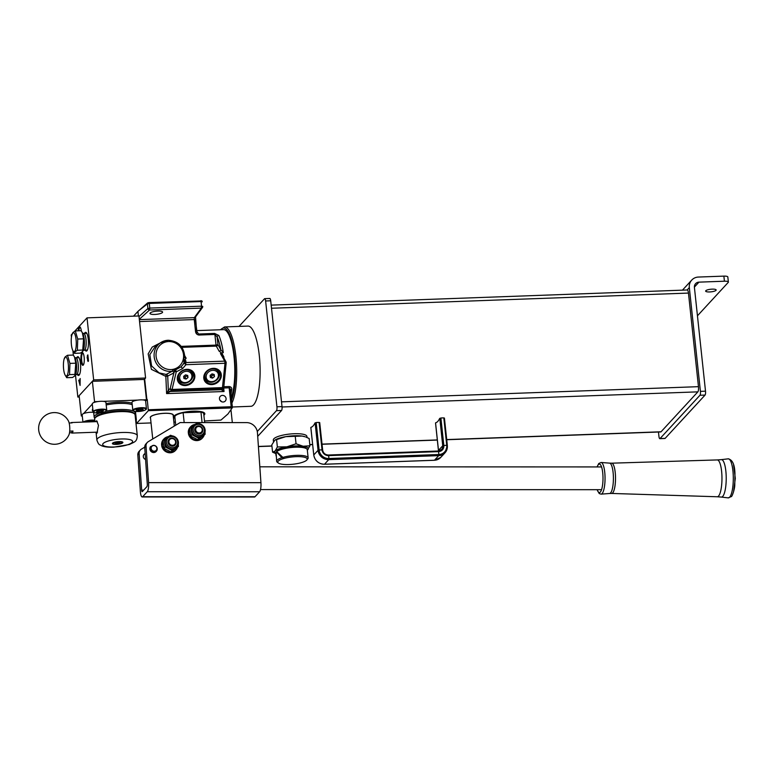 <?xml version="1.0" encoding="UTF-8"?>
<svg xmlns="http://www.w3.org/2000/svg" width="774" height="774" viewBox="0 0 774 774"><rect width="100%" height="100%" fill="white"/><g stroke="black" fill="none" stroke-linecap="round" stroke-linejoin="round"><path stroke-width="1.16" d="M151.52 446.395A3.164 2.951 42.7 0 0 152.817 451.513A3.164 2.951 42.7 0 0 156.174 450.691M151.162 448.465A2.961 2.757 42.7 0 0 154.316 451.213A2.961 2.757 42.7 0 0 156.861 448.252A2.961 2.757 42.7 0 0 153.707 445.514A2.961 2.757 42.7 0 0 151.162 448.465M157.016 448.301A3.164 2.951 -137.3 0 1 153.049 451.261A3.164 2.951 -137.3 0 1 151.636 446.269A3.164 2.951 -137.3 0 1 157.016 448.301M168.887 442.051A3.483 3.251 42.7 0 0 172.602 445.292A3.483 3.251 42.7 0 0 175.611 441.809A3.483 3.251 42.7 0 0 171.886 438.577A3.483 3.251 42.7 0 0 168.887 442.051M176.133 441.983A4.228 3.938 -137.3 0 1 170.851 445.921A4.228 3.938 -137.3 0 1 168.964 439.264A4.228 3.938 -137.3 0 1 176.133 441.983M195.706 429.841A3.377 3.154 42.7 0 0 199.315 432.985A3.377 3.154 42.7 0 0 202.227 429.609A3.377 3.154 42.7 0 0 198.618 426.474A3.377 3.154 42.7 0 0 195.706 429.841M202.836 429.802A4.228 3.938 -137.3 0 1 197.544 433.74A4.228 3.938 -137.3 0 1 195.658 427.084A4.228 3.938 -137.3 0 1 202.836 429.802M144.661 453.825A3.27 3.048 42.7 0 0 145.58 459.504M143.693 490.136L141.671 490.136A2.109 0.542 -90 0 0 142.193 491.683A2.109 0.542 -90 0 0 142.329 491.606L146.925 486.633A2.109 0.542 -90 0 0 147.292 484.031L144.738 447.478A5.283 4.925 -137.3 0 1 145.967 443.899L147.263 442.496A5.283 4.925 42.7 0 0 146.034 446.076L144.738 447.478M141.671 490.136L139.117 453.583L137.82 454.986L140.375 491.538A7.392 1.887 -90 0 0 142.184 496.966A7.392 1.887 -90 0 0 142.687 496.695L147.273 491.722A7.392 1.887 -90 0 0 148.589 482.628L260.935 482.666L257.452 432.782A10.565 9.849 42.7 0 0 246.519 422.604L180.139 422.575L148.279 441.664A5.283 4.925 42.7 0 0 147.263 442.496M148.589 482.628L146.034 446.076M137.82 454.986A5.283 4.925 -137.3 0 1 139.039 451.406L140.336 450.004A5.283 4.925 42.7 0 0 139.117 453.583M140.336 450.004A5.283 4.925 42.7 0 1 141.361 449.172L144.728 447.159M142.687 496.695L255.033 496.734L259.619 491.761A7.392 1.887 90 0 0 260.935 482.666M255.033 496.734A7.392 1.887 90 0 1 254.53 497.005L142.184 496.966M175.94 449.917L175.427 450.478A8.137 7.576 -137.3 0 1 170.28 452.8A8.137 7.576 -137.3 0 1 161.66 445.66L162.095 444.353A8.137 7.576 42.7 0 0 170.802 452.239A8.137 7.576 42.7 0 0 175.94 449.917A8.137 7.576 42.7 0 0 177.391 447.546M163.246 443.502L162.085 443.541L161.93 444.837M163.314 444.315L162.095 444.353M168.093 436.681A8.137 7.576 42.7 0 0 163.991 438.897A8.137 7.576 42.7 0 0 162.085 443.541M161.572 444.847A8.137 7.576 -137.3 0 1 163.469 439.458L163.991 438.897M202.662 437.716L202.149 438.278A8.137 7.576 -137.3 0 1 197.002 440.599A8.137 7.576 -137.3 0 1 188.382 433.45L188.817 432.153A8.137 7.576 42.7 0 0 197.525 440.029A8.137 7.576 42.7 0 0 202.662 437.716A8.137 7.576 42.7 0 0 204.113 435.346M189.959 431.292L188.808 431.331L188.653 432.627M190.036 432.105L188.817 432.153M194.816 424.471A8.137 7.576 42.7 0 0 190.704 426.687A8.137 7.576 42.7 0 0 188.808 431.331M188.295 432.637A8.137 7.576 -137.3 0 1 190.191 427.248L190.704 426.687M166.603 437.929A6.869 6.395 42.7 0 0 175.446 448.33A6.869 6.395 42.7 0 0 176.695 447.227M176.772 438.316L177.768 439.826M168.906 436.265L170.551 435.249L171.925 435.801M178.291 444.315L178.397 446.463L172.186 450.516L165.162 446.937L164.349 439.303L167.6 437.117M178.397 446.463L173.889 450.013L170.928 451.881L172.186 450.516M165.162 446.937L163.904 448.301L170.928 451.881M164.349 439.303L163.091 440.667L163.904 448.301M193.326 425.719A6.869 6.395 42.7 0 0 202.159 436.12A6.869 6.395 42.7 0 0 203.417 435.027M203.494 426.106L204.491 427.616M195.629 424.065L197.273 423.039L198.647 423.601M205.013 432.115L205.12 434.253L198.908 438.316L191.884 434.736L191.062 427.103L194.322 424.907M205.12 434.253L200.611 437.803L197.651 439.671L198.908 438.316M191.884 434.736L190.627 436.091L197.651 439.671M191.062 427.103L189.814 428.457L190.627 436.091M79.606 374.355L76.452 374.597A8.446 2.225 -92.1 0 0 76.452 374.597A8.446 2.225 -92.1 0 0 76.984 374.297A8.446 2.225 -92.1 0 0 78.29 365.028A8.446 2.225 -92.1 0 0 75.833 357.714A8.446 2.225 -92.1 0 0 75.813 357.714L74.923 357.743M66.912 375.68A9.501 2.506 -92.1 0 0 68.267 364.003A9.501 2.506 -92.1 0 0 64.958 357.375A9.501 2.506 -92.1 0 0 64.445 358.207A9.501 2.506 -92.1 0 0 63.429 366.624A9.501 2.506 -92.1 0 0 65.055 374.935A9.501 2.506 -92.1 0 0 66.912 375.68M64.639 358.362L65.2 356.853L67.483 355.276L69.941 363.403L69.554 374.606L67.261 376.183L66.709 377.693L65.055 374.935M75.252 375.274L75.571 374.558A9.501 2.506 -92.1 0 0 76.587 366.141A9.501 2.506 -92.1 0 0 74.962 357.82L73.317 355.063L67.483 355.276M66.709 377.693L72.533 377.48L74.817 375.903L75.765 363.19L74.507 356.978M74.817 375.903L75.378 374.393L69.554 374.606M75.765 363.19L69.941 363.403M83.35 350.264L84.24 350.235A8.446 2.225 -92.1 0 0 84.26 350.235A8.446 2.225 -92.1 0 0 84.801 349.935A8.446 2.225 -92.1 0 0 86.098 340.666A8.446 2.225 -92.1 0 0 83.64 333.352A8.446 2.225 -92.1 0 0 83.621 333.352L82.731 333.381M72.766 333.004A9.501 2.506 -92.1 0 0 72.253 333.846A9.501 2.506 -92.1 0 0 71.237 342.253A9.501 2.506 -92.1 0 0 72.862 350.574A9.501 2.506 -92.1 0 0 74.73 351.319A9.501 2.506 -92.1 0 0 76.084 339.631A9.501 2.506 -92.1 0 0 72.766 333.004M72.446 334L73.008 332.491L75.291 330.914L77.748 339.041L77.361 350.245L75.078 351.822L74.517 353.331L72.862 350.574M74.517 353.331L80.341 353.118L82.634 351.541L83.186 350.032L77.361 350.245M83.06 350.912L83.389 350.187A9.501 2.506 -92.1 0 0 84.395 341.779A9.501 2.506 -92.1 0 0 82.779 333.459L81.125 330.701L75.291 330.914M82.634 351.541L83.582 338.828L77.748 339.041M83.582 338.828L82.325 332.617M150.195 312.986A6.337 1.567 -6.1 0 1 156.996 311.119A6.337 1.567 -6.1 0 1 162.598 312.086A6.337 1.567 -6.1 0 1 162.405 312.541A6.337 1.567 -6.1 0 1 155.603 314.399A6.337 1.567 -6.1 0 1 150.001 313.431A6.337 1.567 -6.1 0 1 150.195 312.986M219.971 400.274A3.435 3.202 -137.3 0 1 221.441 401.629M219.468 398.823A3.435 3.202 -137.3 0 1 223.773 395.62A3.435 3.202 -137.3 0 1 225.302 401.029A3.435 3.202 -137.3 0 1 219.468 398.823M213.343 368.347A9.085 7.798 -29.4 0 1 221.296 376.145A9.085 7.798 -29.4 0 1 211.747 384.591A9.085 7.798 -29.4 0 1 203.794 376.783A9.085 7.798 -29.4 0 1 213.343 368.347M211.66 383.875A8.553 7.343 150.6 0 0 219.216 379.734A8.553 7.343 150.6 0 0 219.864 372.033A8.553 7.343 150.6 0 0 213.16 368.588A8.553 7.343 150.6 0 0 205.603 372.729A8.553 7.343 150.6 0 0 204.955 380.431A8.553 7.343 150.6 0 0 211.66 383.875M186.873 369.314A9.085 7.798 -29.4 0 1 194.835 377.112A9.085 7.798 -29.4 0 1 185.276 385.549A9.085 7.798 -29.4 0 1 177.323 377.751A9.085 7.798 -29.4 0 1 186.873 369.314M185.189 384.842A8.553 7.343 150.6 0 0 192.755 380.702A8.553 7.343 150.6 0 0 193.403 373A8.553 7.343 150.6 0 0 186.698 369.546A8.553 7.343 150.6 0 0 179.142 373.687A8.553 7.343 150.6 0 0 178.484 381.389A8.553 7.343 150.6 0 0 185.189 384.842M175.001 418.328A15.635 3.88 -6.1 0 1 174.16 415.977A15.635 3.88 -6.1 0 1 174.227 415.909A15.635 3.88 -6.1 0 1 189.011 411.497A15.635 3.88 -6.1 0 1 204.21 412.774A15.635 3.88 -6.1 0 1 204.355 414.816A15.635 3.88 -6.1 0 1 203.881 415.241M203.785 414.332A15.103 3.744 173.9 0 0 203.794 414.322A15.103 3.744 173.9 0 0 204.249 413.248A15.103 3.744 173.9 0 0 203.901 412.561M173.202 415.696A11.62 2.883 173.9 0 0 173.357 415.125A11.62 2.883 173.9 0 0 163.091 413.355A11.62 2.883 173.9 0 0 150.611 416.77A11.62 2.883 173.9 0 0 150.253 417.592A11.62 2.883 173.9 0 0 150.524 418.115M184.773 355.788L186.128 358.188L185.005 359.833L185.963 361.09L185.663 362.561A1.587 1.413 17.6 0 0 184.193 363.151L185.924 364.689L182.596 368.608L176.269 371.81A1.587 0.639 -166.6 0 1 174.624 371.239L173.957 372.855A1.587 1.403 51.6 0 0 172.176 371.259L173.134 369.314L175.679 369.788L181.106 366.75L184.193 363.151L183.341 358.962L184.773 357.143C183.989 346.733 178.465 341.102 168.2 340.25L160.199 342.959A15.838 15.054 -125.6 0 1 168.122 340.279M173.134 369.314A14.261 13.545 54.4 0 0 183.341 358.962A14.261 13.545 54.4 0 0 168.655 341.547A14.261 13.545 54.4 0 0 156.067 356.059A14.261 13.545 54.4 0 0 170.967 369.575A14.261 13.545 54.4 0 0 173.134 369.314L174.624 371.239A1.587 1.132 122.8 0 1 175.679 369.788L176.269 371.81L172.06 389.448A1.587 0.639 -166.6 0 1 170.241 388.712A1.587 0.639 -166.6 0 1 170.193 388.645L173.85 372.933A1.587 1.442 62 0 0 172.109 371.297L172.176 371.259M173.85 372.933L167.706 376.077A1.587 1.442 63.7 0 0 166.139 374.432L172.109 371.297A15.838 15.054 -125.6 0 1 170.696 371.414A15.838 15.054 -125.6 0 1 155.09 360.694A15.838 15.054 -125.6 0 1 160.199 342.959L155.284 346.471L149.837 354.666L151.598 365.938L159.047 372.855L166.139 374.432L165.839 376.406L151.414 369.353L148.153 353.892L152.207 347.081L160.179 342.969M196.606 330.614L223.609 329.637A36.968 9.752 87.9 0 1 234.029 356.737A36.968 9.752 87.9 0 1 231.339 397.497M223.821 386.729L229.152 386.536C231.02 386.816 231.881 387.793 231.745 389.457L231 394.276M136.147 420.253L136.563 423.465L151.036 422.933M204.5 420.988L220.967 420.079L227.972 413.955L232.171 407.927L148.356 410.665L147.234 399.403L146.421 399.452M196.673 331.32L198.618 334.02L196.712 331.64L195.522 331.388C195.774 333.468 196.896 334.687 198.879 335.036L198.618 334.02L214.63 333.439L218.819 335.461A36.968 9.752 87.9 0 1 223.289 352.615L221.79 353.215L223.812 356.737L223.135 356.717M138.411 315.986L137.917 311.409L147.631 302.915L149.092 302.566L149.276 303.437L147.389 303.892A1.587 1.461 -128 0 1 147.631 302.915M133.534 316.169L137.917 311.409M173.889 422.101L175.398 422.053M232.171 407.927L232.171 407.927A1.587 1.587 0 0 0 232.355 406.998L231.174 406.737L229.152 387.803L223.676 388.006L224.054 391.509L221.229 389.67L222.37 388.422L171.828 390.26A1.587 1.413 -126.3 0 1 170.193 388.645L168.471 389.912A1.587 1.413 -126.3 0 0 170.106 391.528L166.603 393.598L168.471 389.912M136.563 423.465L148.356 410.665M135.527 412.097L136.089 411.487M145.638 401.135L147.234 399.403M201.772 300.941L149.092 302.566M220.455 353.534L224.741 361.139L225.002 363.267L185.924 364.689L185.663 362.561L224.741 361.139A1.587 1.364 150.6 0 1 225.979 361.787L225.979 361.787A1.587 1.587 0 0 1 226.182 362.716A1.587 0.697 -174.4 0 1 225.002 363.267L222.37 388.422A1.587 1.48 42.7 0 0 223.376 387.968L222.225 389.216A1.587 1.48 42.7 0 1 221.229 389.67L170.106 391.528L172.06 389.448L222.612 387.61A1.587 0.697 5.6 0 0 223.792 387.048L226.182 362.716A1.587 0.697 -174.4 0 0 226.124 362.503A1.587 1.364 150.6 0 0 225.979 361.787L222.128 354.927L220.455 353.534L221.79 353.215M221.906 353.205L219.148 351.212A1.587 1.364 150.6 0 0 220.813 349.732L223.289 352.615M229.152 386.536L230.536 389.912L232.355 406.998L250.902 406.302A40.132 10.594 87.9 0 0 253.572 404.85A40.132 10.594 87.9 0 0 259.745 360.616A40.132 10.594 87.9 0 0 247.98 326.086L224.566 326.938A40.132 10.594 87.9 0 1 236.022 357.752A40.132 10.594 87.9 0 1 231.929 403.012M232.181 407.917A1.587 1.471 31 0 0 232.326 407.085L232.355 406.998M222.593 388.084L224.054 391.509L166.603 393.598L165.839 376.406L167.706 376.077L168.326 390.048A1.587 1.345 -137.3 0 0 170.009 391.596M181.222 346.375L216.033 345.107L214.891 334.455L217.117 336.864A1.587 1.296 -24.9 0 1 218.819 335.461M202.691 306.359L202.711 306.533A1.587 1.5 -143.6 0 1 202.44 307.549L195.445 317.04A1.587 1.5 -143.6 0 1 194.332 317.63L194.264 319.565L139.543 321.558M197.099 332.868L195.445 319.826L194.264 319.565L195.522 331.388M223.734 387.203A1.587 1.48 42.7 0 1 223.376 387.968A1.587 1.587 0 0 0 223.792 387.048A1.587 0.697 5.6 0 0 223.734 386.845M219.148 351.212L216.285 346.104A1.587 1.364 150.6 0 0 217.949 344.633L220.813 349.732A35.381 9.336 -92.1 0 0 217.117 336.864L217.949 344.633L216.033 345.107L216.285 346.104L181.938 347.352M231.745 389.457A1.587 0.968 7 0 0 230.555 390.125M186.128 358.188A1.587 1.384 -23.9 0 1 184.822 357.414L184.822 357.414A1.587 1.384 -23.9 0 1 184.763 357.269M183.341 358.962L185.005 359.833A1.587 0.929 -63.7 0 0 184.125 360.674M185.963 361.09A1.587 1.422 5.5 0 0 184.405 361.845A15.838 15.054 -125.6 0 1 181.106 366.75L182.596 368.608M174.421 415.715A15.103 3.744 173.9 0 0 174.218 416.46A15.103 3.744 173.9 0 0 174.905 417.418M209.841 382.124A8.446 7.256 -29.4 0 1 204.442 379.231M219.119 370.969A8.446 7.256 -29.4 0 1 218.781 377.093M183.37 383.082A8.446 7.256 -29.4 0 1 177.972 380.189M192.649 371.936A8.446 7.256 -29.4 0 1 192.31 378.051M216.033 368.975A7.392 6.347 -29.4 0 1 217.271 370.03A7.392 6.347 -29.4 0 1 217.929 370.959L218.462 371.897A7.392 6.347 -29.4 0 0 217.804 370.978A7.392 6.347 -29.4 0 0 208.341 370.34A7.392 6.347 -29.4 0 0 205.574 379.154L205.042 378.205A7.392 6.347 -29.4 0 1 204.326 375.554M210.373 377.499L212.531 378.118L214.437 376.619L214.185 374.49L212.037 373.871L210.122 375.371L210.373 377.499M210.18 375.864L211.466 376.232L213.314 374.248M213.372 374.732L214.437 376.619M211.466 376.232L212.531 378.118M210.18 375.845A2.109 1.809 150.6 0 0 213.227 374.219M189.562 369.933A7.392 6.347 -29.4 0 1 190.801 370.998A7.392 6.347 -29.4 0 1 191.459 371.917L191.991 372.865A7.392 6.347 -29.4 0 0 191.333 371.936A7.392 6.347 -29.4 0 0 181.871 371.297A7.392 6.347 -29.4 0 0 179.104 380.111L178.571 379.173A7.392 6.347 -29.4 0 1 177.865 376.522M183.902 378.457L186.06 379.076L187.966 377.577L187.724 375.458L185.567 374.839L183.651 376.338L183.902 378.457M183.709 376.822L184.996 377.19L186.853 375.206M186.911 375.69L187.966 377.577M184.996 377.19L186.06 379.076M183.709 376.812A2.109 1.809 150.6 0 0 186.757 375.177M78.203 330.808A6.337 1.674 87.9 0 1 80.08 327.044A6.337 1.674 87.9 0 1 81.347 331.02M80.322 327.363A5.805 1.529 -92.1 0 0 80.138 327.325A5.805 1.529 -92.1 0 0 78.871 330.788M81.047 360.674A6.337 1.674 87.9 0 1 81.27 354.511A6.337 1.674 87.9 0 1 82.837 352.876A6.337 1.674 87.9 0 1 84.153 357.298A6.337 1.674 87.9 0 1 83.282 365.067A6.337 1.674 87.9 0 1 81.047 360.674M83.089 353.196A5.805 1.529 -92.1 0 0 82.895 353.167A5.805 1.529 -92.1 0 0 81.686 360.52A5.805 1.529 -92.1 0 0 83.321 364.777A5.805 1.529 -92.1 0 0 83.505 364.728M77.361 374.529A9.385 2.477 -92.1 0 0 79.161 375.08A9.385 2.477 -92.1 0 0 80.457 363.587A9.385 2.477 -92.1 0 0 78.503 357.037A9.385 2.477 -92.1 0 0 76.752 357.714M78.948 357.646A8.427 2.225 -92.1 0 0 78.784 357.627A8.427 2.225 -92.1 0 0 78.455 357.723M85.169 350.167A9.385 2.477 -92.1 0 0 86.969 350.719A9.385 2.477 -92.1 0 0 88.265 339.215A9.385 2.477 -92.1 0 0 86.311 332.665A9.385 2.477 -92.1 0 0 84.56 333.352M86.765 333.284A8.427 2.225 -92.1 0 0 86.601 333.255A8.427 2.225 -92.1 0 0 86.262 333.362M80.08 385.423L78.696 380.121L79.287 381.659L80.167 378.525L80.08 385.423M145.551 400.758L146.46 399.781L144.283 379.434L145.58 378.022L93.664 379.918L87.027 317.862L74.681 331.253M72.224 333.913L71.218 335.007L71.45 337.154M93.664 379.918L77.845 397.062L75.465 374.79M73.366 355.15L72.882 350.603M88.217 361.313L87.133 357.607L87.868 354.879L88.517 360.984L87.975 361.458M77.845 397.062L79.287 397.014M145.58 378.022L138.952 315.966L87.027 317.862M86.872 350.032A8.427 2.225 -92.1 0 0 87.21 350.109A8.427 2.225 -92.1 0 0 87.375 350.08M79.064 374.403A8.427 2.225 -92.1 0 0 79.403 374.471A8.427 2.225 -92.1 0 0 79.567 374.442M80.09 385.142L78.696 380.121M79.983 380.895L79.287 381.659M80.09 380.895L80.012 378.689M79.945 384.243L80.08 381.601L79.422 382.211L79.945 384.243L79.983 381.611M88.313 361.303L87.559 360.336M87.656 360.326L87.597 358.836M87.704 358.836L87.133 357.607M87.23 357.598L87.443 355.334M87.646 358.265L87.791 355.653M87.694 360.171L88.41 360.5L88.207 358.546L87.694 360.171L88.313 360.51L88.101 358.556M146.46 399.781L142.9 399.906M137.811 400.09L103.194 401.348M98.105 401.542L94.544 401.667L92.367 381.321L79.141 395.659L81.318 416.006L82.276 415.977M144.283 379.434L92.367 381.321M94.544 401.667L93.635 402.654M92.29 404.105L83.524 413.616M82.179 415.067L81.318 416.006M68.934 434.872A7.904 2.09 -92.1 0 0 69.786 429.667A7.904 2.09 -92.1 0 0 68.431 420.969A15.838 15.838 0 0 0 42.173 418.434A15.838 15.838 0 0 0 44.457 440.716A15.838 15.838 0 0 0 68.934 434.872M69.708 431.157L72.979 431.031A5.283 1.393 87.9 0 1 71.963 433.082A5.283 1.393 87.9 0 1 71.421 432.724L69.505 432.792M69.147 423.001L72.108 422.894A5.283 1.393 -92.1 0 0 71.576 422.527A5.283 1.393 -92.1 0 0 71.063 422.933M71.421 432.724L72.979 431.031M95.192 421.675L96.74 420.795L98.472 425.352L96.953 433.247L96.082 432.211M118.935 441.586A5.283 1.306 173.9 0 0 112.53 443.202A5.283 1.306 173.9 0 0 116.342 444.392A5.283 1.306 173.9 0 0 121.421 443.521A5.283 1.306 173.9 0 0 122.679 442.118A5.283 1.306 173.9 0 0 118.935 441.586M95.192 417.854L95.647 417.321A19.805 4.915 -6.1 0 1 119.67 411.265A19.805 4.915 -6.1 0 1 133.708 413.258L134.27 413.674A20.327 5.041 173.9 0 0 119.854 411.633A20.327 5.041 173.9 0 0 95.192 417.854A20.327 5.041 173.9 0 0 94.651 419.208L94.921 421.685M96.044 432.211L96.885 440.067A20.327 5.041 -6.1 0 1 122.089 432.492A20.327 5.041 -6.1 0 1 137.308 435.743L135.082 414.883A20.327 5.041 173.9 0 0 134.27 413.674M122.002 442.467A4.75 1.18 173.9 0 0 122.311 441.973A4.75 1.18 173.9 0 0 122.302 441.915M113.681 442.98A4.305 1.064 173.9 0 0 113.42 443.599A4.305 1.064 173.9 0 0 117.174 444.102A4.305 1.064 173.9 0 0 121.595 443.009A4.305 1.064 173.9 0 0 121.895 442.699A4.305 1.064 173.9 0 0 118.732 441.848A4.305 1.064 173.9 0 0 113.681 442.98M113.362 443.454A4.489 1.113 -6.1 0 1 113.207 443.318A4.489 1.113 -6.1 0 1 113.139 443.163A4.489 1.113 -6.1 0 1 113.488 442.67A4.489 1.113 -6.1 0 1 113.836 442.467M121.247 441.673A4.489 1.113 -6.1 0 1 122.069 442.206A4.489 1.113 -6.1 0 1 122.04 442.38A4.489 1.113 -6.1 0 1 121.924 442.544M117.958 443.56L119.883 442.999L119.564 442.428L115.403 442.98L115.713 443.55L117.958 443.56L117.832 442.418M115.645 442.912L115.713 443.55M141.652 411.129A6.337 1.567 173.9 0 0 145.386 409.92A6.337 1.567 173.9 0 0 144.361 408.304A6.337 1.567 173.9 0 0 137.675 408.527A6.337 1.567 173.9 0 0 134.095 411.12A6.337 1.567 173.9 0 0 141.652 411.129M133.873 411.023A6.869 1.703 -6.1 0 1 133.592 410.936A6.869 1.703 -6.1 0 1 132.809 410.259A6.869 1.703 -6.1 0 1 137.482 408.121A6.869 1.703 -6.1 0 1 146.46 408.807A6.869 1.703 -6.1 0 1 145.831 409.63A6.869 1.703 -6.1 0 1 145.589 409.775M132.809 410.259L131.967 402.412A6.869 1.703 -6.1 0 1 136.64 400.284A6.869 1.703 -6.1 0 1 145.618 400.961L146.46 408.807M140.878 410.568L143.248 409.63L142.029 408.895L136.089 410.017L137.298 410.752L140.878 410.568L140.713 408.962M137.182 409.591L137.298 410.752M135.527 419.082A6.869 1.703 -6.1 0 1 136.05 419.344A6.869 1.703 -6.1 0 1 136.35 419.769A6.869 1.703 -6.1 0 1 135.721 420.592A6.869 1.703 -6.1 0 1 135.692 420.611L135.721 420.592M105.835 411.265A20.598 5.108 -6.1 0 1 119.709 409.533A20.598 5.108 -6.1 0 1 135.131 412.823L134.966 411.352A6.869 1.703 -6.1 0 1 135.208 411.497A6.869 1.703 -6.1 0 1 135.508 411.923L136.35 419.769M135.682 420.543A6.337 1.567 173.9 0 0 135.605 419.74M95.366 410.646A6.337 1.567 173.9 0 0 94.389 412.571A6.337 1.567 173.9 0 0 104.558 411.894A6.337 1.567 173.9 0 0 105.68 411.362A6.337 1.567 173.9 0 0 103.493 409.61A6.337 1.567 173.9 0 0 95.366 410.646M94.167 412.474A6.869 1.703 -6.1 0 1 93.896 412.378A6.869 1.703 -6.1 0 1 93.103 411.71A6.869 1.703 -6.1 0 1 94.96 410.307A6.869 1.703 -6.1 0 1 102.362 409.136A6.869 1.703 -6.1 0 1 106.754 410.249A6.869 1.703 -6.1 0 1 106.135 411.071A6.869 1.703 -6.1 0 1 105.883 411.217M93.103 411.71L92.27 403.864A6.869 1.703 -6.1 0 1 94.118 402.461A6.869 1.703 -6.1 0 1 101.52 401.29A6.869 1.703 -6.1 0 1 105.922 402.403L106.754 410.249M97.263 410.926L96.498 411.894L99.198 412.242L102.661 411.613L103.426 410.646L97.263 410.926M102.545 410.53L102.661 411.613M99.024 410.607L99.198 412.242M94.815 420.766A6.337 1.567 173.9 0 0 86.949 421.124A6.337 1.567 173.9 0 0 84.26 422.072M83.282 422.101A6.869 1.703 -6.1 0 1 86.678 420.737A6.869 1.703 -6.1 0 1 94.767 420.263M82.934 422.12L82.16 414.825A6.869 1.703 -6.1 0 1 85.837 412.89A6.869 1.703 -6.1 0 1 93.654 412.378M93.083 421.753L91.758 421.269L87.433 421.956M91.419 421.298L91.477 421.811M172.07 414.003A10.875 2.699 -6.1 0 1 172.138 414.051L172.689 414.467A11.407 2.825 173.9 0 0 164.601 413.326A11.407 2.825 173.9 0 0 150.766 416.809A11.407 2.825 173.9 0 0 150.466 417.573L152.749 438.984M174.314 426.068L173.144 415.154A11.407 2.825 173.9 0 0 172.689 414.467M150.766 416.809L151.22 416.286A10.875 2.699 -6.1 0 1 151.278 416.228M203.756 412.484A15.054 3.735 -6.1 0 1 204.201 413.258A15.054 3.735 -6.1 0 1 203.804 414.254L203.785 414.284M202.082 422.585L200.959 412.058A14.522 3.599 173.9 0 0 192.852 411.497A14.522 3.599 173.9 0 0 183.119 412.706L184.183 422.575M175.737 425.207L174.856 416.905A14.522 3.599 -6.1 0 1 183.119 412.706L200.959 412.058A14.522 3.599 -6.1 0 1 203.726 413.819L204.665 422.585M174.905 417.37L174.876 417.35A15.054 3.735 -6.1 0 1 174.276 416.451A15.054 3.735 -6.1 0 1 174.547 415.599M712.196 289.137A5.283 1.306 173.9 0 0 705.646 291.101A5.283 1.306 173.9 0 0 709.603 291.943A5.283 1.306 173.9 0 0 716.153 289.979A5.283 1.306 173.9 0 0 712.196 289.137M658.471 432.027L658.935 436.352A3.164 0.832 -92.1 0 0 659.825 438.674A3.164 0.832 -92.1 0 0 660.038 438.558L699.967 395.262A3.164 0.832 -92.1 0 0 700.422 391.363L705.511 391.18A3.164 0.832 87.9 0 1 705.056 395.079L699.967 395.262M694.394 287.096L698.961 282.142L724.416 281.214L723.874 276.125L698.419 277.053A10.565 9.849 42.7 0 0 691.743 280.072A10.565 9.849 42.7 0 0 689.324 287.599L700.422 391.363M698.961 282.142A5.283 4.925 42.7 0 0 694.413 287.415L705.511 391.18M660.038 438.558L665.127 438.374L705.056 395.079M665.127 438.374A3.164 0.832 87.9 0 1 664.914 438.49L659.825 438.674M723.874 276.125A5.283 1.306 -6.1 0 1 727.821 276.976L728.373 282.065A5.283 1.306 173.9 0 0 724.416 281.214M728.373 282.065A5.283 1.306 173.9 0 1 728.208 282.433L697.451 315.792M233.361 351.541A37.046 9.772 87.9 0 1 231.407 398.088M257.278 431.495L276.473 410.675A3.164 0.832 -92.1 0 0 276.928 406.776L282.017 406.592L270.707 300.786L265.617 300.97A3.164 0.832 -92.1 0 0 264.727 298.648A3.164 0.832 -92.1 0 0 264.514 298.764L239.021 326.415M276.928 406.776L265.617 300.97M230.962 409.804L232.326 422.594M257.694 436.372L281.562 410.481L276.473 410.675M269.604 298.58A3.164 0.832 87.9 0 1 269.816 298.464A3.164 0.832 87.9 0 1 270.707 300.786M282.017 406.592A3.164 0.832 87.9 0 1 281.562 410.481M310.867 427.596L311.013 427.287A38.439 10.139 -92.1 0 0 314.95 423.02L316.189 422.546A8.446 2.099 -6.1 0 1 319.101 422.44L319.71 422.614L322.603 450.013M447.304 445.476L444.421 418.076L443.812 417.902A8.446 2.099 173.9 0 0 440.899 418.008L439.651 418.482A38.439 10.139 87.9 0 1 435.714 422.749L435.578 423.059M446.733 439.729L660.773 431.94A4.228 1.113 -92.1 0 0 661.054 431.786L697.867 391.857A4.228 1.113 -92.1 0 0 698.467 386.671L688.463 293.075A4.228 1.113 -92.1 0 0 687.273 289.979L271.171 305.12M296.132 456.66A14.783 3.667 173.9 0 0 281.92 459.098A14.783 3.667 173.9 0 0 278.388 463.055A14.783 3.667 173.9 0 0 288.876 464.535A14.783 3.667 173.9 0 0 306.814 460.017A14.783 3.667 173.9 0 0 296.132 456.66M278.388 463.055L277.276 462.213A15.838 3.928 -6.1 0 1 276.637 461.265A15.838 3.928 -6.1 0 1 281.91 457.686L283.806 457.84L282.897 457.386A15.838 3.928 -6.1 0 1 296.278 455.364A15.838 3.928 -6.1 0 1 308.149 457.898A15.838 3.928 -6.1 0 1 307.723 458.953L306.814 460.017M276.192 452.074L277.102 451.01A14.783 3.667 -6.1 0 1 295.049 446.492A14.783 3.667 -6.1 0 1 305.527 447.972L306.639 448.814A15.838 3.928 173.9 0 0 295.416 447.227A15.838 3.928 173.9 0 0 276.686 451.6L276.405 451.842A15.838 3.928 173.9 0 0 276.192 452.074A15.838 3.928 173.9 0 0 276.115 452.161L275.95 452.393A15.838 3.928 173.9 0 0 275.767 453.129L276.066 455.896L275.95 452.393M308.149 457.898L307.278 449.762A15.838 3.928 173.9 0 0 306.639 448.814M276.686 451.6L282.897 457.386M276.115 452.161L276.637 461.265M281.91 457.686L276.405 451.842M273.474 441.557L273.309 440.019A16.902 4.189 -6.1 0 1 273.822 438.81A16.902 4.189 -6.1 0 1 291.982 433.846A16.902 4.189 -6.1 0 1 306.91 436.42L307.026 437.513M275.825 453.612L272.574 452.161L275.128 451.019A16.902 4.189 -6.1 0 1 286.864 446.83A16.902 4.189 -6.1 0 1 303.147 446.24A16.902 4.189 -6.1 0 1 307.704 449.839A16.902 4.189 -6.1 0 1 307.317 450.197M307.326 450.207L309.939 445.785L303.147 446.24L296.045 443.783L286.864 446.83L277.363 446.966L275.128 451.019A16.902 4.189 173.9 0 0 275.815 453.564M274.915 440.116A16.902 4.189 -6.1 0 1 275.07 440.019A16.902 4.189 -6.1 0 1 285.78 436.652A16.902 4.189 -6.1 0 1 302.063 436.062A16.902 4.189 -6.1 0 1 305.188 436.797L302.063 436.062L285.78 436.652L274.828 440.174L271.8 444.895L272.574 452.161M309.939 445.785L309.165 438.519L305.991 437.097M277.363 446.966L276.589 439.7M296.045 443.783L295.271 436.517M150.62 446.617L150.553 446.685A3.696 3.444 42.7 0 0 156.3 451.329M155.913 446.192L156.116 446.317A3.696 3.444 -137.3 0 1 152.594 452.055A3.696 3.444 -137.3 0 1 150.707 446.521L151.636 446.269M147.273 491.722L259.619 491.761M178.397 442.196A6.869 6.395 -137.3 0 1 169.806 448.601A6.869 6.395 -137.3 0 1 166.729 437.784A6.869 6.395 -137.3 0 1 178.378 442.051M166.439 442.36A5.805 5.418 42.7 0 0 172.641 447.749A5.805 5.418 42.7 0 0 177.643 441.954A5.805 5.418 42.7 0 0 171.441 436.565A5.805 5.418 42.7 0 0 166.439 442.36M205.12 429.986A6.869 6.395 -137.3 0 1 196.519 436.401A6.869 6.395 -137.3 0 1 193.452 425.574A6.869 6.395 -137.3 0 1 205.1 429.851M193.161 430.151A5.805 5.418 42.7 0 0 199.363 435.549A5.805 5.418 42.7 0 0 204.355 429.744A5.805 5.418 42.7 0 0 198.163 424.355A5.805 5.418 42.7 0 0 193.161 430.151M223.812 356.737A36.968 9.752 87.9 0 1 223.85 357.104A36.968 9.752 87.9 0 1 223.957 358.188M148.337 409.756L231.174 406.737L231.194 407.656M214.63 333.439L214.891 334.455L198.879 335.036M144.67 379.018L146.847 399.423M195.532 316.885L196.664 331.562M139.01 316.556L147.882 308.526L147.389 303.892L138.788 310.616M200.872 300.689L201.056 301.55L149.276 303.437L149.779 308.071L201.559 306.185L201.056 301.55L202.246 301.812A1.587 1.587 0 0 0 201.753 300.825M139.339 319.623L194.332 317.63L201.327 308.129L149.546 310.016L139.301 319.294M149.546 310.016A1.587 1.451 -132.2 0 1 147.882 308.526L149.779 308.071L149.546 310.016M230.555 390.512L232.306 406.911M201.559 306.185L201.327 308.129A1.587 1.5 -143.6 0 0 202.44 307.549A1.587 1.587 0 0 0 202.74 306.436L201.559 306.185M217.242 372.101A6.337 5.437 -29.4 0 1 215.888 380.111A6.337 5.437 -29.4 0 1 207.316 379.899A6.337 5.437 -29.4 0 1 208.67 371.878A6.337 5.437 -29.4 0 1 217.242 372.101M206.223 380.073A7.392 6.347 -29.4 0 1 205.574 379.154L206.261 380.121C210.992 386.158 222.573 378.399 218.462 371.897M190.772 373.058A6.337 5.437 -29.4 0 1 189.417 381.069A6.337 5.437 -29.4 0 1 180.855 380.856A6.337 5.437 -29.4 0 1 182.209 372.845A6.337 5.437 -29.4 0 1 190.772 373.058M179.762 381.04A7.392 6.347 -29.4 0 1 179.104 380.111L179.791 381.079C184.531 387.116 196.103 379.366 191.991 372.865M106.048 403.651A21.653 5.37 -6.1 0 1 119.206 402.132A21.653 5.37 -6.1 0 1 132.054 403.167M132.219 404.734A20.598 5.108 173.9 0 0 119.051 403.428A20.598 5.108 173.9 0 0 106.193 404.947M134.047 413.51A19.534 4.847 173.9 0 0 119.554 410.83A19.534 4.847 173.9 0 0 95.366 417.641M93.644 412.271L94.176 417.205A20.598 5.108 -6.1 0 1 100.185 412.823M93.064 411.362A21.653 5.37 -6.1 0 1 92.803 408.904M113.942 446.995A15.054 3.735 173.9 0 0 132.151 442.467A15.054 3.735 173.9 0 0 121.334 438.984A15.054 3.735 173.9 0 0 103.135 443.521A15.054 3.735 173.9 0 0 113.942 446.995M687.128 289.979L689.324 287.599M231.629 400.129A39.077 10.314 -92.1 0 0 233.912 351.309A39.077 10.314 -92.1 0 0 220.987 329.443A39.077 10.314 -92.1 0 0 220.725 329.743M434.301 460.24L324.422 464.274C318.501 463.926 314.95 460.83 313.76 455.006L310.858 427.461M324.422 464.274L324.49 464.236A10.033 9.356 -137.3 0 1 313.789 454.928L318.037 450.323L315.105 422.856M440.783 457.376A10.033 9.356 -137.3 0 1 434.437 460.24L438.684 455.634L438.848 454.522A9.162 8.543 -137.3 0 0 446.743 445.369L447.324 445.621A10.033 9.356 -137.3 0 1 445.031 452.771L440.783 457.376L434.369 460.278L324.49 464.236L328.737 459.63A10.033 9.356 -137.3 0 1 318.037 450.323L319.13 450.013L316.189 422.546M444.421 418.076L447.353 445.543L445.031 452.771A10.033 9.356 -137.3 0 1 438.684 455.634L328.737 459.63L328.902 458.518A9.162 8.543 -137.3 0 1 319.13 450.013A8.446 2.099 -6.1 0 1 322.032 449.907L319.101 422.44M443.812 417.902L446.743 445.369A8.446 2.099 173.9 0 0 443.831 445.476A6.144 5.728 -137.3 0 1 438.539 451.619A8.446 2.225 -92.1 0 1 438.848 454.522L328.902 458.518A8.446 2.225 -92.1 0 0 328.592 455.615A6.144 5.728 -137.3 0 1 322.032 449.907L322.613 450.158M440.899 418.008L443.831 445.476L442.738 445.785A5.283 4.925 -137.3 0 1 441.538 449.549L438.268 451.019L438.539 451.619L328.592 455.615L328.253 455.054M319.71 422.614L322.652 450.081C323.29 453.177 325.186 454.822 328.321 455.015L438.268 451.019L328.399 455.054M441.538 449.549A5.283 4.925 -137.3 0 1 438.336 451.048M439.806 418.318L442.738 445.785L438.5 450.391A5.283 4.925 -137.3 0 1 438.529 451M435.559 422.923L438.51 450.526M258.4 446.443L271.916 445.95M309.813 444.566L312.628 444.469M322.013 444.121L437.339 439.932M446.724 439.584L661.054 431.786M282.046 406.989L697.867 391.857M281.504 401.841L698.467 386.671M271.5 308.246L688.463 293.075M609.622 463.133L611.644 463.181A15.132 3.851 90 0 1 615.485 476.223A15.132 3.851 90 0 1 612.689 492.903A15.132 3.851 90 0 1 611.624 493.444L609.612 493.493A15.18 3.87 -90 0 0 610.57 492.951A15.18 3.87 -90 0 0 613.376 476.416A15.18 3.87 -90 0 0 609.622 463.133L601.098 462.475A15.838 4.034 90 0 1 605.016 476.339A15.838 4.034 90 0 1 602.085 493.58A15.838 4.034 90 0 1 601.088 494.141L609.612 493.493M611.624 493.444L717.237 496.763A18.421 4.692 -90 0 0 718.524 496.105A18.421 4.692 -90 0 0 721.919 475.807A18.421 4.692 -90 0 0 717.246 459.93L721.32 459.64A18.721 4.77 90 0 1 726.167 475.565A18.721 4.77 90 0 1 722.713 496.405A18.721 4.77 90 0 1 721.31 497.072L728.179 497.876A19.524 4.973 90 0 0 729.65 497.179A19.524 4.973 90 0 0 733.249 475.449A19.524 4.973 90 0 0 728.199 458.837C732.475 459.727 734.72 464.623 734.942 473.533L734.778 485.085C734.807 488.762 732.049 497.024 731.295 496.579L728.179 497.876M597.18 466.925A14.261 3.628 90 0 1 598.408 464.564A14.261 3.628 90 0 1 602.869 474.51A14.261 3.628 90 0 1 600.334 492.051A14.261 3.628 90 0 1 597.18 489.69M143.616 454.957L145.144 453.303M601.553 489.69L260.519 489.574M601.562 466.935L259.832 466.809M176.569 447.372L178.426 442.118C176.133 435.781 172.234 434.34 166.729 437.784L166.478 438.065M203.291 435.162L205.149 429.918C202.846 423.581 198.947 422.13 193.452 425.574L193.2 425.855M78.996 357.723L75.833 357.714M76.423 374.597L75.533 374.635M64.445 358.207L64.764 357.482M87.414 349.993L84.26 350.235M72.253 333.846L72.582 333.12M86.804 333.362L83.64 333.352M94.176 417.205L94.757 418.531M134.831 414.245L135.131 412.823M97.553 432.153L71.963 433.082M97.331 421.598L71.576 422.527M137.308 435.743C136.872 441.944 134.773 441.731 129.374 444.499L113.594 447.188C108.07 447.362 103.997 446.85 101.375 445.669C100.107 444.46 98.927 446.027 96.885 440.067M134.095 411.12L133.592 410.936M94.389 412.571L93.896 412.378M682.445 290.153L691.743 280.072M224.566 326.938L220.387 329.753M264.727 298.648L269.816 298.464M313.76 455.006L310.819 427.529M435.53 423.001L438.49 451M258.41 446.579L271.926 446.085M309.832 444.711L312.648 444.605M322.032 444.266L437.358 440.067M611.644 463.181L717.246 459.93M717.237 496.763L721.31 497.072M721.32 459.64L728.199 458.837M733.559 464.806L735.3 478.361L733.549 491.906M601.098 462.475L598.776 463.491L597.054 466.925M597.044 489.69L599.231 493.56L601.088 494.141"/></g></svg>
